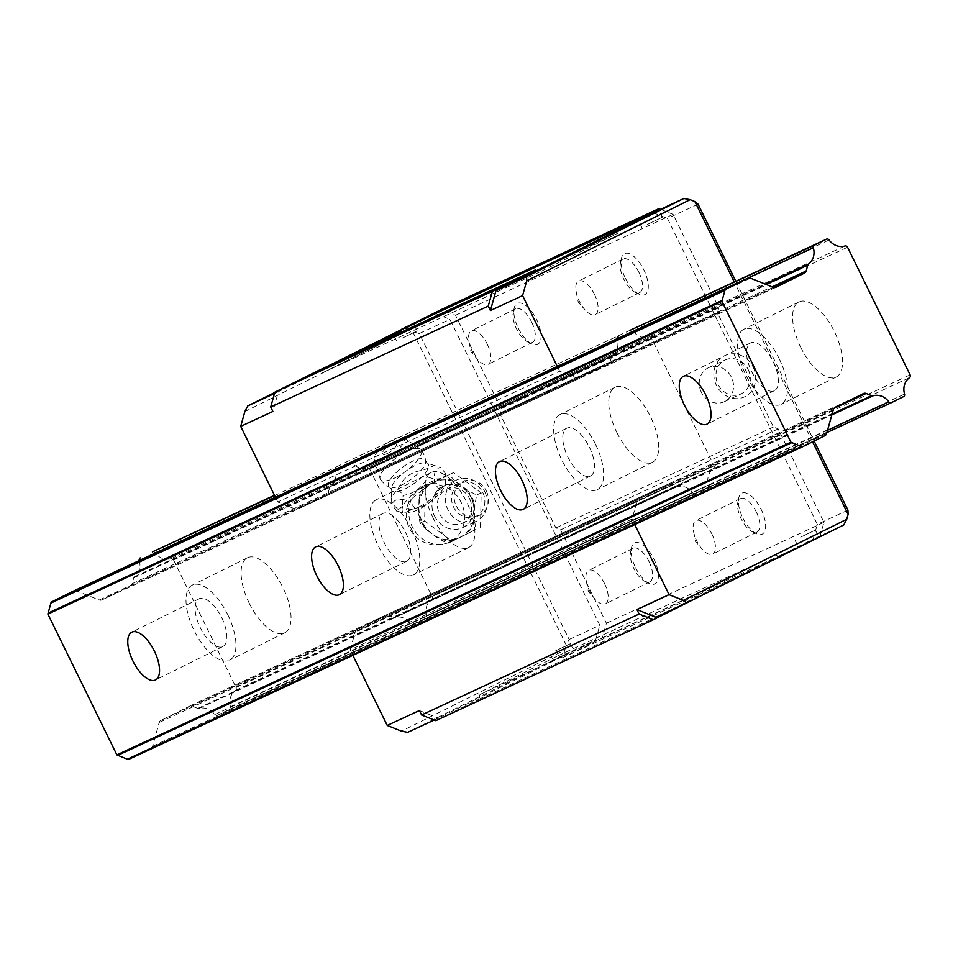 <?xml version="1.0" encoding="UTF-8"?>
<svg xmlns="http://www.w3.org/2000/svg" width="958" height="958" viewBox="0 0 958 958"><rect width="100%" height="100%" fill="white"/><g stroke="black" fill="none" stroke-linecap="round" stroke-linejoin="round"><path stroke-width="0.72" stroke-dasharray="4.79 3.59" d="M227.836 614.832A41.913 18.573 63.6 0 1 229.621 660.194A41.913 18.573 63.6 0 1 194.127 630.472A41.913 18.573 63.6 0 1 192.342 585.099A41.913 18.573 63.6 0 1 227.836 614.832M249.212 603.133A41.913 18.573 -116.4 0 0 284.694 632.855A41.913 18.573 -116.4 0 0 282.921 587.494A41.913 18.573 -116.4 0 0 247.427 557.772A41.913 18.573 -116.4 0 0 249.212 603.133M221.705 617.67A26.68 11.819 63.6 0 1 222.843 646.542A26.68 11.819 63.6 0 1 200.258 627.622A26.68 11.819 63.6 0 1 199.12 598.762A26.68 11.819 63.6 0 1 221.705 617.67M779.333 358.999A41.913 18.573 63.6 0 1 781.117 404.36A41.913 18.573 63.6 0 1 745.635 374.626A41.913 18.573 63.6 0 1 743.851 329.265A41.913 18.573 63.6 0 1 779.333 358.999M800.708 347.299A41.913 18.573 -116.4 0 0 836.202 377.021A41.913 18.573 -116.4 0 0 834.418 331.66A41.913 18.573 -116.4 0 0 798.924 301.926A41.913 18.573 -116.4 0 0 800.708 347.299M773.202 361.837A26.68 11.819 63.6 0 1 774.339 390.708A26.68 11.819 63.6 0 1 751.755 371.788A26.68 11.819 63.6 0 1 750.629 342.916A26.68 11.819 63.6 0 1 773.202 361.837M595.505 444.272A41.913 18.573 63.6 0 1 597.289 489.634A41.913 18.573 63.6 0 1 561.795 459.912A41.913 18.573 63.6 0 1 560.011 414.551A41.913 18.573 63.6 0 1 595.505 444.272M616.88 432.573A41.913 18.573 -116.4 0 0 652.362 462.307A41.913 18.573 -116.4 0 0 650.578 416.934A41.913 18.573 -116.4 0 0 615.096 387.212A41.913 18.573 -116.4 0 0 616.88 432.573M589.374 447.123A26.68 11.819 63.6 0 1 590.511 475.982A26.68 11.819 63.6 0 1 567.926 457.074A26.68 11.819 63.6 0 1 566.789 428.202A26.68 11.819 63.6 0 1 589.374 447.123M411.665 529.558A41.913 18.573 63.6 0 1 413.449 574.92A41.913 18.573 63.6 0 1 377.967 545.186A41.913 18.573 63.6 0 1 376.183 499.825A41.913 18.573 63.6 0 1 411.665 529.558M433.052 517.847A41.913 18.573 -116.4 0 0 468.534 547.581A41.913 18.573 -116.4 0 0 466.75 502.22A41.913 18.573 -116.4 0 0 431.268 472.486A41.913 18.573 -116.4 0 0 433.052 517.847M405.545 532.397A26.68 11.819 63.6 0 1 406.671 561.268A26.68 11.819 63.6 0 1 384.098 542.348A26.68 11.819 63.6 0 1 382.961 513.476A26.68 11.819 63.6 0 1 405.545 532.397M274.623 495.597L336.366 466.953A2.239 2.012 65.1 0 0 335.384 469.516A15.556 13.939 -114.9 0 1 330.57 485.79A2.287 2.048 65.1 0 0 329.851 486.856L328.199 492.735A3.76 3.377 -114.9 0 1 326.534 494.807L297.974 508.985A3.748 3.365 -114.9 0 1 295.315 509.057L277.76 501.992L559.64 371.237L577.195 378.29A3.748 3.365 65.1 0 0 579.853 378.218L608.402 364.052A3.76 3.377 65.1 0 0 610.078 361.968L611.719 356.101A2.287 2.048 -114.9 0 1 612.449 355.023A15.556 13.939 65.1 0 0 617.275 338.797L335.384 469.516M128.372 759.502L150.885 748.33A3.808 3.413 65.1 0 0 152.561 746.258L159.22 722.464A3.748 3.365 -114.9 0 1 160.896 720.392L189.444 706.226A3.76 3.377 -114.9 0 1 192.103 706.154L197.731 708.405A2.287 2.048 65.1 0 0 199.013 708.489A15.556 13.939 -114.9 0 1 214.772 714.548A2.239 2.012 65.1 0 0 217.394 715.327L229.513 709.303A2.263 2.024 65.1 0 0 230.495 706.753A15.579 13.963 -114.9 0 1 235.476 690.359A2.287 2.048 65.1 0 0 236.039 687.545L173.53 559.939A2.287 2.048 65.1 0 0 170.967 558.682A15.579 13.963 -114.9 0 1 155.016 552.67A2.263 2.024 65.1 0 0 152.514 551.844M217.394 715.327L826.886 432.585L217.322 715.363M214.772 714.548L827.532 430.286M139.305 560.526A15.556 13.939 -114.9 0 1 134.479 576.752A2.287 2.048 65.1 0 0 133.761 577.83L132.108 583.697A3.76 3.377 -114.9 0 1 130.444 585.769L101.883 599.947A3.748 3.365 -114.9 0 1 99.237 600.019L76.424 590.858A3.808 3.413 65.1 0 0 73.922 590.858M277.76 501.992L275.485 497.346L617.263 338.749M647.428 224.4L662.289 217.238L647.428 224.4M401.318 330.091L413.82 324.103L401.234 330.402M402.312 338.102L417.173 330.941L402.312 338.102M813.186 539.737L798.325 546.898L813.186 539.737M800.649 537.163L815.509 530.002L800.649 537.163M568.082 653.44L553.209 660.601L568.082 653.44M555.532 650.865L570.393 643.704L555.532 650.865M469.6 498.723A18.741 16.801 -114.9 0 1 462.439 523.188A18.741 16.801 -114.9 0 1 439.506 513.656A18.741 16.801 -114.9 0 1 446.668 489.191A18.741 16.801 -114.9 0 1 469.6 498.723M434.537 516.063A22.86 20.501 65.1 0 0 462.954 527.487A22.86 20.501 65.1 0 0 471.252 497.849A22.86 20.501 65.1 0 0 442.836 486.424A22.86 20.501 65.1 0 0 434.537 516.063A22.86 20.501 -114.9 0 1 443.279 486.221A22.86 20.501 -114.9 0 1 471.252 497.849A22.86 20.501 -114.9 0 1 462.522 527.702A22.86 20.501 -114.9 0 1 434.537 516.063M486.329 490.963A18.741 16.801 -114.9 0 1 479.168 515.428A18.741 16.801 -114.9 0 1 456.236 505.896A18.741 16.801 -114.9 0 1 463.397 481.431A18.741 16.801 -114.9 0 1 486.329 490.963M701.34 392.193A18.741 16.801 -114.9 0 1 708.501 367.728A18.741 16.801 -114.9 0 1 731.433 377.26A18.741 16.801 -114.9 0 1 724.272 401.725A18.741 16.801 -114.9 0 1 701.34 392.193M748.162 369.501A18.741 16.801 -114.9 0 1 741.001 393.966A18.741 16.801 -114.9 0 1 718.069 384.433A18.741 16.801 -114.9 0 1 725.23 359.969A18.741 16.801 -114.9 0 1 748.162 369.501M753.132 367.082A22.86 20.501 -114.9 0 1 744.833 396.732A22.86 20.501 -114.9 0 1 716.416 385.308A22.86 20.501 -114.9 0 1 724.715 355.669A22.86 20.501 -114.9 0 1 753.132 367.082M531.666 322.056A18.741 8.299 63.6 0 1 532.456 342.329A18.741 8.299 63.6 0 1 527.702 341.958A18.741 8.299 63.6 0 1 516.601 329.037A18.741 8.299 63.6 0 1 513.213 312.775A18.741 8.299 63.6 0 1 515.799 308.763A18.741 8.299 63.6 0 1 531.666 322.056M518.254 328.163A22.86 10.131 -116.4 0 0 531.798 343.934A22.86 10.131 -116.4 0 0 536.636 319.637A22.86 10.131 -116.4 0 0 523.296 303.973A22.86 10.131 -116.4 0 0 514.123 308.32A22.86 10.131 -116.4 0 0 518.254 328.163M487.239 344.102A18.741 8.299 63.6 0 1 488.041 364.375A18.741 8.299 63.6 0 1 477.647 359.43A18.741 8.299 63.6 0 1 472.174 351.095A18.741 8.299 63.6 0 1 469.037 342.078A18.741 8.299 63.6 0 1 471.384 330.809A18.741 8.299 63.6 0 1 487.239 344.102M756.245 511.835A18.741 8.299 63.6 0 1 757.036 532.109A18.741 8.299 63.6 0 1 752.281 531.75A18.741 8.299 63.6 0 1 741.181 518.829A18.741 8.299 63.6 0 1 737.792 502.567A18.741 8.299 63.6 0 1 740.378 498.543A18.741 8.299 63.6 0 1 756.245 511.835M742.833 517.955A22.86 10.131 -116.4 0 0 756.377 533.714A22.86 10.131 -116.4 0 0 761.215 509.416A22.86 10.131 -116.4 0 0 747.875 493.753A22.86 10.131 -116.4 0 0 738.702 498.112A22.86 10.131 -116.4 0 0 742.833 517.955M711.818 533.881A18.741 8.299 63.6 0 1 712.62 554.167A18.741 8.299 63.6 0 1 702.226 549.209A18.741 8.299 63.6 0 1 696.753 540.875A18.741 8.299 63.6 0 1 693.616 531.858A18.741 8.299 63.6 0 1 695.963 520.589A18.741 8.299 63.6 0 1 711.818 533.881M649.009 561.58A18.741 8.299 63.6 0 1 649.799 581.865A18.741 8.299 63.6 0 1 645.045 581.494A18.741 8.299 63.6 0 1 633.945 568.573A18.741 8.299 63.6 0 1 630.556 552.311A18.741 8.299 63.6 0 1 633.142 548.287A18.741 8.299 63.6 0 1 649.009 561.58M635.597 567.699A22.86 10.131 -116.4 0 0 649.141 583.458A22.86 10.131 -116.4 0 0 653.979 559.173A22.86 10.131 -116.4 0 0 640.639 543.497A22.86 10.131 -116.4 0 0 631.466 547.856A22.86 10.131 -116.4 0 0 635.597 567.699M604.582 583.626A18.741 8.299 63.6 0 1 605.384 603.911A18.741 8.299 63.6 0 1 594.99 598.966A18.741 8.299 63.6 0 1 589.517 590.619A18.741 8.299 63.6 0 1 586.38 581.602A18.741 8.299 63.6 0 1 588.727 570.345A18.741 8.299 63.6 0 1 604.582 583.626M638.902 272.312A18.741 8.299 63.6 0 1 639.693 292.585A18.741 8.299 63.6 0 1 634.938 292.214A18.741 8.299 63.6 0 1 623.838 279.293A18.741 8.299 63.6 0 1 620.449 263.031A18.741 8.299 63.6 0 1 623.035 259.019A18.741 8.299 63.6 0 1 638.902 272.312M625.49 278.419A22.86 10.131 -116.4 0 0 639.034 294.19A22.86 10.131 -116.4 0 0 643.872 269.893A22.86 10.131 -116.4 0 0 630.532 254.229A22.86 10.131 -116.4 0 0 621.359 258.576A22.86 10.131 -116.4 0 0 625.49 278.419M594.475 294.357A18.741 8.299 63.6 0 1 595.277 314.631A18.741 8.299 63.6 0 1 584.883 309.685A18.741 8.299 63.6 0 1 579.41 301.339A18.741 8.299 63.6 0 1 576.273 292.334A18.741 8.299 63.6 0 1 578.62 281.065A18.741 8.299 63.6 0 1 594.475 294.357M698.095 204.21L667.451 218.412L817.318 524.325L813.162 539.15L778.591 556.311L779.692 556.766M653.236 212.712L667.451 218.412M244.865 411.557L408.276 330.45L405.066 327.84L401.45 329.624M326.403 366.878L274.766 392.505M407.701 732.343L564.992 654.278L564.837 650.051L401.438 731.158M434.214 720.045L479.036 697.927L480.006 694.478L557.736 655.895L561.053 657.224L479.036 697.927L478.629 699.412L435.782 720.679M419.4 710.525L438.345 718.129M274.479 393.51L278.419 391.69L272.886 411.449M350.185 649.823L355.31 631.502A3.748 3.365 -114.9 0 1 356.987 629.43L385.535 615.252A3.76 3.377 -114.9 0 1 388.194 615.18L393.822 617.443A2.287 2.048 65.1 0 0 395.103 617.527A15.556 13.939 -114.9 0 1 410.85 623.586A2.239 2.012 65.1 0 0 413.485 624.365L425.603 618.341A2.263 2.024 65.1 0 0 426.585 615.778A15.579 13.963 -114.9 0 1 431.555 599.385A2.287 2.048 65.1 0 0 432.13 596.583L369.62 468.965A2.287 2.048 65.1 0 0 367.058 467.72A15.579 13.963 -114.9 0 1 351.107 461.708A2.263 2.024 65.1 0 0 348.544 460.906L630.424 330.151A2.263 2.024 -114.9 0 1 632.987 330.953A15.579 13.963 65.1 0 0 648.937 336.953A2.287 2.048 -114.9 0 1 651.5 338.21L714.009 465.816A2.287 2.048 -114.9 0 1 713.435 468.63A15.579 13.963 65.1 0 0 708.465 485.023A2.263 2.024 -114.9 0 1 707.471 487.586L695.352 493.598A2.239 2.012 -114.9 0 1 692.73 492.819A15.556 13.939 65.1 0 0 676.983 486.76A2.287 2.048 -114.9 0 1 675.701 486.688L670.073 484.425A3.76 3.377 65.1 0 0 667.415 484.497L638.854 498.663A3.748 3.365 65.1 0 0 637.19 500.747L632.052 519.056L350.185 649.823L352.891 655.356M348.544 460.906A2.263 2.024 65.1 0 0 348.484 460.942L336.366 466.953M413.006 332.354L566.226 645.105L569.136 639.453L419.281 333.54L408.276 330.45M564.837 650.051L566.226 645.105M812.552 441.794L734.271 281.975M735.828 281.245L814.108 441.015M847.95 510.123L817.318 524.325M843.806 524.936L813.162 539.15M569.136 639.453L599.78 625.239L449.913 319.325L435.71 313.625L401.127 330.785M564.992 654.278L595.625 640.064L599.78 625.239M419.281 333.54L449.913 319.325M692.73 492.819L410.85 623.586M695.352 493.598L413.485 624.365M557.364 366.591L559.64 371.237M632.052 519.056L634.771 524.589M696.25 598.175L697.544 593.565L775.273 554.981L778.591 556.311L655.883 617.215M618.664 229.872L617.694 233.333L539.965 271.904L536.66 270.575M819.88 536.815L823.94 522.326L778.171 428.909L773.441 427.005L717.446 312.715L718.835 307.769L673.067 214.352L660.541 209.323M405.066 327.84L435.71 313.625M771.298 560.921L562.466 657.799L561.053 657.224L595.625 640.064M400.672 332.426L400.157 334.246L322.439 372.818L319.122 371.488L278.419 391.69M317.697 370.914L319.122 371.488L357.035 352.664M696.167 598.499L478.629 699.412M697.544 593.565L480.006 694.478M775.273 554.981L557.736 655.895M562.466 657.799L602.247 638.052L606.402 623.239L560.634 529.822L555.903 527.918L499.908 413.628L501.297 408.683L455.529 315.266L441.327 309.554M819.785 537.139L602.247 638.052M823.94 522.326L606.402 623.239M778.171 428.909L560.634 529.822M773.441 427.005L555.903 527.918M717.446 312.715L499.908 413.628M718.835 307.769L501.297 408.683M673.067 214.352L455.529 315.266M617.694 233.333L400.157 334.246M539.965 271.904L322.439 372.818M484.7 491.61A22.86 20.501 -114.9 0 1 475.958 521.463A22.86 20.501 -114.9 0 1 447.973 509.836A22.86 20.501 -114.9 0 1 456.715 479.982A22.86 20.501 -114.9 0 1 484.7 491.61M482.82 492.604A18.19 16.31 -114.9 0 1 476.222 516.182A18.19 16.31 -114.9 0 1 453.613 507.093A18.19 16.31 -114.9 0 1 460.211 483.515A18.19 16.31 -114.9 0 1 482.82 492.604M471.252 497.645A30.488 27.327 -114.9 0 1 474.677 512.961A30.488 27.327 -114.9 0 1 460.175 537.175A30.488 27.327 -114.9 0 1 459.601 537.45A30.488 27.327 -114.9 0 1 432.274 534.013A30.488 27.327 -114.9 0 1 422.286 521.954A30.488 27.327 -114.9 0 1 418.862 506.638L419.017 499.286L420.754 488.724L449.015 474.701L455.373 481.239L467.145 489.945L476.569 495.058L474.833 505.608L474.521 520.314L475.839 529.451L447.578 543.473L438.165 538.36L426.382 529.654A31.398 28.153 -114.9 0 1 421.556 522.314A31.398 28.153 -114.9 0 1 418.706 513.979L418.862 506.638A30.488 27.327 -114.9 0 1 433.363 482.425A30.488 27.327 -114.9 0 1 433.938 482.149A30.488 27.327 -114.9 0 1 461.265 485.586A30.488 27.327 -114.9 0 1 471.252 497.645M467.145 489.945A31.398 28.153 -114.9 0 1 471.983 497.286A31.398 28.153 -114.9 0 1 474.833 505.608M426.382 529.654L420.023 523.116L418.706 513.979M419.544 506.662A19.603 6.395 143.8 0 0 439.375 485.023L435.207 482.94L429.1 484.389L411.784 498.723A19.603 6.395 143.8 0 0 407.653 505.117A19.603 6.395 143.8 0 0 419.544 506.662M402.18 506.447L396.672 511.141L404.444 512.961L414.898 508.363C426.202 506.435 434.417 500.28 439.518 489.885L445.027 485.191L445.925 474.198C442.955 479.359 436.884 480.293 427.699 476.988C422.598 487.382 414.395 493.538 403.079 495.454L402.18 506.447M402.755 506.602A26.249 8.562 143.8 0 0 405.701 513.081A26.249 8.562 143.8 0 0 427.448 504.076A26.249 8.562 143.8 0 0 444.919 485.67A26.249 8.562 143.8 0 0 445.47 483.958A26.249 8.562 143.8 0 0 427.855 483.503A26.249 8.562 143.8 0 0 402.755 506.602M398.169 488.748C402.911 477.85 411.114 471.695 422.789 470.27L434.513 465.564L441.003 467.48C435.411 467.971 433.267 473.204 434.609 483.167C422.933 484.592 414.718 490.747 409.976 501.645C400.444 497.837 394.373 498.771 391.762 504.435L391.511 496.543L398.169 488.748L403.079 495.454M388.852 482.149A22.597 7.365 143.8 0 0 389.762 487.311A22.597 7.365 143.8 0 0 402.3 484.652A22.597 7.365 143.8 0 0 425.711 460.978L425.711 460.978A22.597 7.365 143.8 0 0 411.701 461.636A22.597 7.365 143.8 0 0 388.852 482.149M395.606 477.539A25.148 8.203 143.8 0 0 421.029 454.703A25.148 8.203 143.8 0 0 421.125 449.865A25.148 8.203 143.8 0 0 420.454 449.218A25.148 8.203 143.8 0 0 406.072 451.913A25.148 8.203 143.8 0 0 380.637 474.749A25.148 8.203 143.8 0 0 380.134 478.749A25.148 8.203 143.8 0 0 380.542 479.587A25.148 8.203 143.8 0 0 395.606 477.539M374.53 456.415A18.477 6.023 143.8 0 0 374.147 459.349A18.477 6.023 143.8 0 0 388.361 456.918A18.477 6.023 143.8 0 0 404.192 441.686A18.477 6.023 143.8 0 0 403.773 437.662A18.477 6.023 143.8 0 0 388.649 442.237A18.477 6.023 143.8 0 0 374.53 456.415M387.595 453.385A8.514 2.778 143.8 0 0 395.331 447.158A8.514 2.778 143.8 0 0 394.792 443.554A8.514 2.778 143.8 0 0 391.127 444.716A8.514 2.778 143.8 0 0 382.529 452.451A8.514 2.778 143.8 0 0 382.481 452.571A8.514 2.778 143.8 0 0 387.595 453.385M396.672 511.141L391.762 504.435M427.699 476.988L422.789 470.27M445.925 474.198L441.003 467.48M439.518 489.885L434.609 483.167M414.898 508.363L409.976 501.645M480.437 527.319L481.167 492.927L453.613 472.569L425.352 486.592L424.634 520.984L452.176 541.342L475.839 529.451M452.176 541.342L447.578 543.473M424.634 520.984L420.023 523.116M425.352 486.592L420.754 488.724M453.613 472.569L449.015 474.701M481.167 492.927L476.569 495.058M439.399 479.419A31.398 28.153 -114.9 0 1 455.373 481.239M419.017 499.286A31.398 28.153 -114.9 0 1 427.316 485.419M474.521 520.314A31.398 28.153 -114.9 0 1 466.223 534.169M454.14 540.168A31.398 28.153 -114.9 0 1 438.165 538.36M630.424 330.151L348.484 460.942M155.016 552.67L829.077 239.979M170.967 558.682L845.016 245.99M173.53 559.939L847.579 247.248M236.039 687.545L910.1 374.853M235.476 690.359L909.525 377.668M230.495 706.753L904.556 394.061M229.513 709.303L903.562 396.624M199.013 708.489L831.831 414.922M197.731 708.405L832.047 414.155M192.103 706.154L834.083 408.336M189.444 706.226L863.505 393.534M160.896 720.392L834.945 407.701M159.22 722.464L833.28 409.784M152.561 746.258L826.61 433.567M150.885 748.33L824.946 435.639M76.424 590.858L750.485 278.167M99.237 600.019L773.286 287.328M101.883 599.947L775.752 287.34M130.444 585.769L773.573 287.424M132.108 583.697L772.052 286.837M133.761 577.83L766.149 284.466M134.479 576.752L765.298 284.119M637.19 500.747L355.31 631.502M612.449 355.023L330.57 485.79M611.719 356.101L329.851 486.856M610.078 361.968L328.199 492.735M608.402 364.052L326.534 494.807M579.853 378.218L297.974 508.985M577.195 378.29L295.315 509.057M638.854 498.663L356.987 629.43M667.415 484.497L385.535 615.252M670.073 484.425L388.194 615.18M675.701 486.688L393.822 617.443M676.983 486.76L395.103 617.527M707.471 487.586L425.603 618.341M708.465 485.023L426.585 615.778M713.435 468.63L431.555 599.385M714.009 465.816L432.13 596.583M651.5 338.21L369.62 468.965M648.937 336.953L367.058 467.72M632.987 330.953L351.107 461.708M405.33 488.808A22.645 7.389 143.8 0 0 424.31 474.222A22.645 7.389 143.8 0 0 427.256 463.073A22.645 7.389 143.8 0 0 414.742 465.756A22.645 7.389 143.8 0 0 391.858 486.305A22.645 7.389 143.8 0 0 391.283 489.406A22.645 7.389 143.8 0 0 405.33 488.808M439.375 485.023A30.488 27.327 -114.9 0 1 461.133 502.339A30.488 27.327 -114.9 0 1 450.068 541.869A30.488 27.327 -114.9 0 1 449.482 542.144A30.488 27.327 -114.9 0 1 412.179 526.637A30.488 27.327 -114.9 0 1 411.784 498.723M284.694 632.855L229.621 660.194M222.843 646.542L155.519 679.952M836.202 377.021L781.117 404.36M774.339 390.708L707.016 424.119M652.362 462.307L597.289 489.634M590.511 475.982L523.188 509.405M468.534 547.581L413.449 574.92M406.671 561.268L339.36 594.678M382.961 513.476L315.637 546.886M431.268 472.486L376.183 499.825M566.789 428.202L499.465 461.612M615.096 387.212L560.011 414.551M750.629 342.916L683.305 376.338M798.924 301.926L743.851 329.265M199.12 598.762L131.809 632.172M247.427 557.772L192.342 585.099M863.589 393.487L189.54 706.178M775.848 287.304L101.799 599.983M641.752 227.297L638.399 220.46M396.648 341L393.295 334.162M815.509 530.002L818.862 536.839M570.393 643.704L573.746 650.542M462.439 523.188L479.168 515.428M724.272 401.725L741.001 393.966M527.702 341.958L531.798 343.934M532.456 342.329L488.041 364.375M469.037 342.078L471.025 351.909L477.647 359.43M752.281 531.75L756.377 533.714M757.036 532.109L712.62 554.167M693.616 531.858L695.604 541.689L702.226 549.209M645.045 581.494L649.141 583.458M649.799 581.865L605.384 603.911M586.38 581.602L588.368 591.433L594.99 598.966M634.938 292.214L639.034 294.19M639.693 292.585L595.277 314.631M576.273 292.334L578.261 302.165L584.883 309.685M623.035 259.019L578.62 281.065M620.449 263.031L621.359 258.576M633.142 548.287L588.727 570.345M630.556 552.311L631.466 547.856M740.378 498.543L695.963 520.589M737.792 502.567L738.702 498.112M515.799 308.763L471.384 330.809M513.213 312.775L514.123 308.32M708.501 367.728L725.23 359.969M446.668 489.191L463.397 481.431M549.868 653.763L553.209 660.601M794.972 540.061L798.325 546.898M417.173 330.941L413.82 324.103M662.289 217.238L658.936 210.401M297.878 509.021L579.758 378.266M385.619 615.216L667.498 484.449M413.401 624.4L695.28 493.633M434.513 465.564L427.256 463.073L425.711 460.978A25.148 25.148 0 0 0 421.125 449.865M391.511 496.543L391.283 489.406L389.762 487.311A25.148 25.148 0 0 1 380.542 479.587M462.522 527.702L475.958 521.463M407.653 505.117A30.488 30.488 0 0 0 449.482 542.144L459.601 537.45M405.701 513.081L404.444 512.961M374.147 459.349L380.134 478.749M394.792 443.554A13.867 13.867 0 0 0 382.481 452.571M403.773 437.662L420.454 449.218M445.47 483.958L445.638 483.143M429.1 484.389L433.938 482.149M443.279 486.221L456.715 479.982"/><path stroke-width="1.44" d="M154.382 651.093A26.68 11.819 63.6 0 1 155.519 679.952A26.68 11.819 63.6 0 1 132.934 661.044A26.68 11.819 63.6 0 1 131.809 632.172A26.68 11.819 63.6 0 1 154.382 651.093M705.89 395.259A26.68 11.819 63.6 0 1 707.016 424.119A26.68 11.819 63.6 0 1 684.443 405.198A26.68 11.819 63.6 0 1 683.305 376.338A26.68 11.819 63.6 0 1 705.89 395.259M522.05 480.533A26.68 11.819 63.6 0 1 523.188 509.405A26.68 11.819 63.6 0 1 500.603 490.484A26.68 11.819 63.6 0 1 499.465 461.612A26.68 11.819 63.6 0 1 522.05 480.533M338.222 565.807A26.68 11.819 63.6 0 1 339.36 594.678A26.68 11.819 63.6 0 1 316.775 575.758A26.68 11.819 63.6 0 1 315.637 546.886A26.68 11.819 63.6 0 1 338.222 565.807M814.336 245.224L826.455 239.213A2.263 2.024 -114.9 0 1 829.077 239.979A15.579 13.963 65.1 0 0 845.016 245.99A2.287 2.048 -114.9 0 1 847.579 247.248L910.1 374.853A2.287 2.048 -114.9 0 1 909.525 377.668A15.579 13.963 65.1 0 0 904.556 394.061A2.263 2.024 -114.9 0 1 903.562 396.624L891.443 402.635A2.239 2.012 -114.9 0 1 888.82 401.857A15.556 13.939 65.1 0 0 873.073 395.798A2.287 2.048 -114.9 0 1 871.78 395.726L866.164 393.463A3.76 3.377 65.1 0 0 863.505 393.534L834.945 407.701A3.748 3.365 65.1 0 0 833.28 409.784L826.61 433.567A3.808 3.413 -114.9 0 1 824.946 435.639L802.433 446.811A3.712 3.329 -114.9 0 1 801.463 446.5L791.859 442.644A7.281 6.526 -114.9 0 1 790.925 442.189L721.961 301.411A7.281 6.526 -114.9 0 1 722.164 300.393L724.966 290.37A3.712 3.329 -114.9 0 1 725.314 289.412L747.827 278.239A3.808 3.413 -114.9 0 1 750.485 278.167L773.286 287.328A3.748 3.365 65.1 0 0 775.944 287.256L804.492 273.078A3.76 3.377 65.1 0 0 806.169 271.006L807.81 265.138A2.287 2.048 -114.9 0 1 808.54 264.061A15.556 13.939 65.1 0 0 813.342 247.787A2.239 2.012 -114.9 0 1 814.336 245.224L630.364 330.175A2.263 2.024 -114.9 0 1 630.424 330.151L826.515 239.189M152.514 551.844A2.263 2.024 65.1 0 0 152.394 551.904L274.623 495.597M891.371 402.671L826.886 432.585L891.299 402.707M827.532 430.286L888.82 401.857M73.922 590.858A3.808 3.413 65.1 0 0 73.778 590.93L51.265 602.103A3.712 3.329 65.1 0 0 50.918 603.061L48.116 613.084A7.281 6.526 65.1 0 0 47.9 614.102L116.876 754.88A7.281 6.526 65.1 0 0 117.798 755.335L127.402 759.191A3.712 3.329 65.1 0 0 128.372 759.502L802.433 446.811M127.402 759.191L801.463 446.5M116.876 754.88L790.925 442.189M47.9 614.102L721.961 301.411M50.918 603.061L724.966 290.37M51.265 602.103L725.314 289.412M140.275 557.915A2.239 2.012 65.1 0 0 139.293 560.478A15.556 13.939 -114.9 0 1 139.305 560.526M139.293 560.478L275.461 497.31L240.709 426.37L272.886 411.449L270.707 407.006L274.862 392.181L317.697 370.914L535.235 270L492.388 291.268L274.862 392.181M618.245 336.186A2.239 2.012 -114.9 0 0 617.263 338.749A15.556 13.939 65.1 0 0 617.263 338.749L813.342 247.787M653.26 213.299L638.399 220.46L653.26 213.299M401.234 330.402L393.295 334.162L401.318 330.091M686.515 603.001L683.317 600.391L846.716 519.284L843.806 524.936L686.515 603.001L655.883 617.215L636.938 609.611L639.118 614.054L421.58 714.967L435.782 720.679L653.32 619.766L696.25 598.175M526.744 280.79L526.589 276.563L683.88 198.498L690.143 199.683L526.744 280.79L522.589 295.615L557.364 366.591M683.88 198.498L653.236 212.712L536.66 270.575L535.235 270M526.589 276.563L495.957 290.777L536.66 270.575M734.271 281.975L694.885 201.587L690.143 199.683M694.885 201.587L698.095 204.21L735.828 281.245M634.771 524.589L669.103 594.678L683.317 600.391M669.103 594.678L636.938 609.611M274.766 392.505L247.775 405.905L244.865 411.557L240.709 426.37M401.45 329.624L326.403 366.878M352.891 655.356L387.224 725.445L401.438 731.158L407.701 732.343L434.214 720.045M387.224 725.445L419.4 710.525L421.58 714.967M247.775 405.905L274.479 393.51M814.108 441.015L847.95 510.123L848.105 514.35L812.552 441.794M846.716 519.284L848.105 514.35M522.589 295.615L490.424 310.536L495.957 290.777M779.692 556.766L819.88 536.815M660.541 209.323L658.865 208.64L619.084 228.387L618.664 229.872M639.118 614.054L653.32 619.766M357.035 352.664L401.127 330.785L400.672 332.426M492.388 291.268L488.245 306.093L490.424 310.536M488.245 306.093L270.707 407.006M780.004 556.885L771.298 560.921M658.865 208.64L441.327 309.554L401.546 329.301L401.127 330.785M619.084 228.387L401.546 329.301M152.394 551.904L274.467 495.274L152.454 551.868M630.364 330.175L826.455 239.213M831.831 414.922L873.073 395.798M832.047 414.155L871.78 395.726M834.083 408.336L866.164 393.463M117.798 755.335L791.859 442.644M48.116 613.084L722.164 300.393M73.778 590.93L747.827 278.239M773.573 287.424L804.492 273.078M772.052 286.837L806.169 271.006M766.149 284.466L807.81 265.138M765.298 284.119L808.54 264.061M747.899 278.203L73.85 590.894"/></g></svg>
